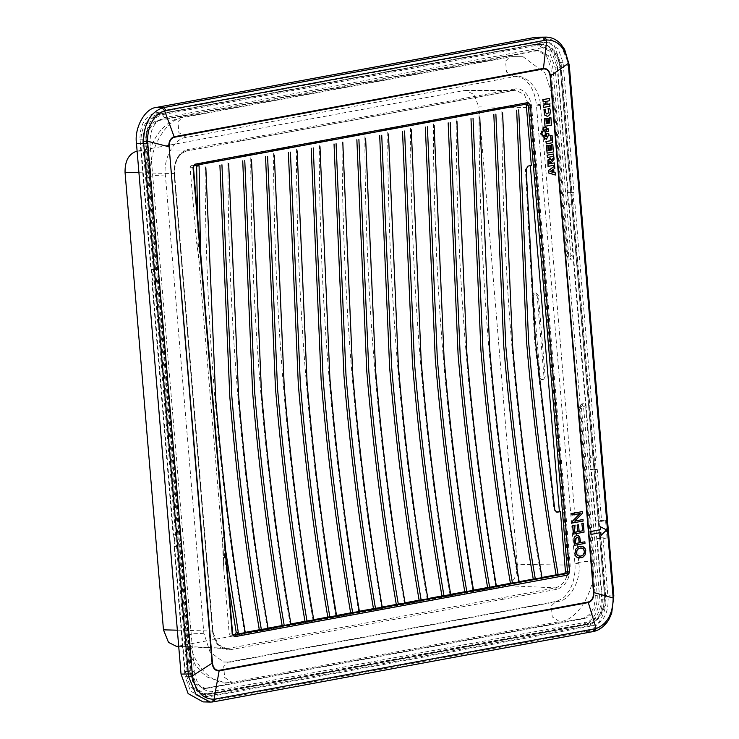 <?xml version="1.0" encoding="UTF-8"?>
<svg xmlns="http://www.w3.org/2000/svg" width="739" height="739" viewBox="0 0 739 739"><rect width="100%" height="100%" fill="white"/><g stroke="black" fill="none" stroke-linecap="round" stroke-linejoin="round"><path stroke-width="0.55" stroke-dasharray="3.69 2.77" d="M197.544 216.222L198.172 243.122L196.676 243.168L190.025 167.263L193.036 167.263L193.951 165.628L190.93 165.628L190.025 167.263M196.694 165.139L190.93 165.628M198.643 164.852L195.502 164.788L516.653 105.354L525.863 104.217M228.406 583.681L224.554 557.372L223.104 557.723L223.852 570.12L229.21 633.877L230.356 635.124L233.385 635.281L232.203 634.238M233.21 635.291L230.18 635.143L232.767 634.681M557.963 601.472L230.356 662.098L223.612 662.005L210.015 651.964L203.862 633.314L165.37 174.977C162.931 158.765 174.441 138.11 186.293 137.417L513.91 76.791C525.512 73.133 540.089 88.966 540.403 105.575L578.896 563.912C581.334 580.124 569.824 600.779 557.963 601.472L555.987 601.444L551.331 605.943L552.245 616.899L559.663 621.665C578.739 620.557 597.251 587.329 593.325 561.243L554.832 102.906L544.929 72.902L523.055 56.755L512.21 56.598L184.602 117.224C165.527 118.332 147.015 151.56 150.941 177.646L189.424 635.983C189.941 662.707 213.377 688.166 232.046 682.291L225.395 682.818L207.779 677.293L201.793 672.582L195.733 665.488L189.683 654.043L185.443 635.494L189.424 635.983M186.293 137.417L178.884 132.65L177.96 121.695L182.625 117.196L510.233 56.57L505.578 61.069L506.492 72.025L514.141 76.745C517.873 75.738 525.798 79.064 527.544 82.334C532.44 87.747 535.396 95.322 536.422 105.077L544.514 103.368L554.832 102.906M581.408 406.921L583.228 403.614L581.233 404.076L579.413 407.383L581.408 406.921L597.26 595.662C597.361 608.012 593.121 615.633 584.521 618.525L207.428 688.314L205.303 688.48L195.807 683.196L191.299 670.79L147.006 143.227C146.895 130.877 151.144 123.256 159.735 120.365L538.962 50.409L548.458 55.693L552.957 68.099L568.808 256.839L571.229 259.371L569.076 258.826L570.887 255.537L555.072 67.231L548.975 50.908L536.348 44.497L534.343 44.719L157.167 114.517C146.119 118.231 140.669 128.023 140.807 143.893L185.11 671.575L190.597 687.113L202.329 694.272L205.839 694.087L583.016 624.289C594.064 620.566 599.514 610.774 599.384 594.913L583.57 406.598L581.27 404.067L583.339 403.586L585.639 406.117L573.039 256.073L571.229 259.371M581.27 404.067L583.339 403.586M538.962 50.409L536.92 50.363L546.417 55.647L550.924 68.053L566.73 256.285L569.039 258.835L568.383 258.816L571.118 259.389L569.076 258.826M230.356 662.098L228.379 662.07L223.714 666.569L224.638 677.524L232.046 682.291L559.663 621.665M531.738 107.617C531.175 101.751 529.253 96.975 525.974 93.299C522.612 89.77 518.833 88.347 514.621 89.031L513.744 90.444L460.332 100.328L461.247 98.906L240.997 139.662L240.157 141.075L513.744 90.444L515.591 90.269L524.339 94.435L529.706 107.783L568.115 565.261C568.3 577.556 564.097 585.094 555.516 587.884L502.104 597.768L503.268 599.227L556.633 589.352C565.834 586.36 570.332 578.267 570.148 565.095L531.738 107.617L478.844 106.896L517.263 564.365L570.148 565.095M240.277 141.066L186.745 150.959C178.182 153.749 173.979 161.296 174.145 173.591L212.555 631.06L217.931 644.417L226.088 648.556L228.527 648.399L229.644 649.867C220.287 650.209 214.587 644.011 212.527 631.272L174.108 173.794C173.933 160.622 178.432 152.53 187.632 149.537L186.875 150.95L460.462 100.319M517.263 564.365C517.42 575.903 513.476 582.979 505.43 585.593L178.441 646.108L228.517 648.399L281.928 638.514L283.009 639.983L503.268 599.227M570.887 255.537L573.039 256.073L557.169 67.157L560.208 67.397L604.502 594.969L601.5 595.043L585.639 406.117L583.57 406.598M536.92 50.363L157.703 120.318C149.102 123.219 144.853 130.84 144.964 143.181L189.267 670.744L193.766 683.15L203.262 688.443L205.387 688.268L582.489 618.488C591.08 615.587 595.329 607.966 595.218 595.625L579.413 407.383M186.745 150.959L136.872 151.135L463.87 90.62L465.607 90.463L473.81 94.361L478.844 106.896M178.441 646.108L176.224 646.265M532.015 295.905L533.549 293.078L535.11 292.82L533.318 295.665L532.015 295.905L538.796 376.668L541.114 379.587L542.149 379.606L543.682 379.356L545.197 376.539L538.417 295.766L537.198 295.997L543.978 376.761L545.197 376.539M533.318 295.665L540.098 376.428L542.38 379.356L543.396 379.375L542.149 379.606L543.978 376.761M534.879 293.078L536.135 292.847L533.844 293.06L534.879 293.078L537.198 295.997M599.384 594.913L601.5 595.043C601.638 610.904 596.179 620.695 585.131 624.418L588.142 624.353C599.311 620.723 604.77 610.931 604.502 594.969L560.208 67.397L557.982 57.734L553.262 50.058L546.768 45.55L543.008 44.709L536.449 44.645L539.96 44.46L551.691 51.619L557.169 67.157L555.072 67.231M536.135 292.847L538.417 295.766M583.016 624.289L585.131 624.418L207.816 694.244L204.306 694.429L192.574 687.27L187.087 671.733L142.766 143.846C142.627 127.986 148.077 118.194 159.125 114.471L162.386 114.674L539.479 44.885L541.696 47.813C551.857 47.25 558 53.919 560.116 67.822L560.208 67.397M534.343 44.719L157.167 114.517M604.502 594.969L604.41 595.394C604.668 609.647 599.819 618.349 589.87 621.508L588.142 624.353L211.04 694.133L205.839 694.087M541.696 47.813L164.594 117.593C154.636 120.762 149.786 129.464 150.045 143.708L194.348 671.28L190.32 671.622L192.583 681.293L197.322 688.96L203.798 693.478L211.04 694.133L212.767 691.298L589.87 621.508M212.767 691.298C202.597 691.861 196.454 685.182 194.348 671.28M290.88 623.928L290.168 624.058C277.097 547.285 267.269 469.634 260.673 391.125C254.077 312.606 250.77 233.755 250.743 154.562M245.228 632.381L244.517 632.51C231.446 555.728 221.608 478.087 215.012 399.568C208.426 321.059 205.119 242.207 205.091 163.014M268.054 628.15L267.342 628.289C254.271 551.506 244.443 473.865 237.847 395.347C231.252 316.828 227.945 237.976 227.917 158.793M313.706 619.707L312.994 619.836C299.923 543.054 290.094 465.413 283.499 386.894C276.913 308.385 273.596 229.533 273.578 150.34M336.531 615.476L335.829 615.615C322.758 538.833 312.92 461.191 306.325 382.673C299.738 304.154 296.431 225.303 296.404 146.119M359.366 611.255L358.655 611.384C345.584 534.611 335.746 456.961 329.151 378.451C322.564 299.932 319.257 221.081 319.23 141.888M382.192 607.033L381.481 607.162C368.41 530.39 358.581 452.739 351.986 374.22C345.39 295.711 342.083 216.86 342.055 137.666M405.018 602.802L404.307 602.941C391.236 526.159 381.407 448.518 374.812 369.999C368.216 291.48 364.909 212.629 364.881 133.445M427.844 598.581L427.133 598.71C414.071 521.937 404.233 444.287 397.637 365.777C391.051 287.259 387.735 208.407 387.716 129.214M450.67 594.359L449.968 594.489C436.897 517.716 427.059 440.065 420.463 361.556C413.877 283.037 410.57 204.186 410.542 124.993M473.505 590.128L472.794 590.267C459.723 513.485 449.885 435.844 443.289 357.325C436.703 278.815 433.396 199.955 433.368 120.771M496.331 585.907L495.62 586.036C482.549 509.263 472.72 431.613 466.124 353.103C459.529 274.585 456.222 195.733 456.194 116.54M519.157 581.685L518.445 581.815C505.374 505.042 495.546 427.391 488.95 348.882C482.355 270.363 479.048 191.512 479.02 112.319M541.983 577.455L541.271 577.593C528.209 500.811 518.372 423.17 511.776 344.651C505.19 266.142 501.873 187.281 501.855 108.097M530.343 165.665L527.323 166.09L525.447 169.092L526.186 169.083M556.375 512.09L554.056 509.864L534.602 340.43L525.447 169.092M541.271 577.593L542.02 577.686M518.445 581.815L519.194 581.916M495.62 586.036L496.368 586.138M472.794 590.267L473.542 590.359M449.968 594.489L450.716 594.59M427.133 598.71L427.881 598.812M404.307 602.941L405.055 603.033M381.481 607.162L382.229 607.255M358.655 611.384L359.403 611.486M335.829 615.615L336.578 615.707M312.994 619.836L313.742 619.929M290.168 624.058L290.917 624.159M267.342 628.289L268.091 628.381M244.517 632.51L245.265 632.602M224.554 557.372L223.88 537.447L225.543 549.64M198.172 243.122L200.851 263.102L200.435 250.669M200.851 263.102L199.354 263.13L195.382 231.021M223.88 537.447L222.43 537.816L223.317 551.83L197.913 249.366M531.35 165.481L530.334 165.536M554.056 509.864L554.813 510.012M573.889 525.189L574.683 532.246M578.36 524.819L579.117 531.424M583.099 523.203L583.856 532.163L573.381 534.103M577.381 535.544L579.616 537.124L580.605 542.555M584.66 541.798L584.798 543.387L574.323 545.327M579.949 513.568L571.783 515.046M582.129 511.582L582.258 513.217L574.813 520.995M582.794 519.517L582.923 521.05L572.448 522.99M550.601 150.128L549.982 145.186M546.925 153.149L553.243 151.975L552.578 144.354M548.227 150.562L547.581 145.297M554.167 162.913L554.352 165.167L548.033 166.33M549.659 158.506L551.433 160.252M553.714 157.416L553.871 159.236L550.555 163.282M550.269 161.518L548.818 162.201L549.151 163.836M542.962 101.917L545.345 101.511M547.109 104.365L546.648 101.234L549.299 100.744L549.105 98.453M543.424 107.404L549.761 106.231L549.53 103.922M553.566 170.256L553.751 172.418L554.989 172.723L555.1 175.032M554.426 166.072L554.619 168.381L549.761 171.568L552.652 172.224M553.391 153.98L553.613 156.298L547.285 157.472M548.532 133.362L548.957 135.754L548.07 135.671L546.269 139.218M546.019 138.498L544.218 139.329M544.458 135.126L541.936 136.078M543.193 127.145L545.077 127.376M545.197 126.508L547.534 129.288L548.375 128.891L548.366 131.357L546.26 131.773M546.038 129.094L544.717 129.297L545.539 136.65M545.04 126.23L551.34 125.067L550.694 117.436M546.324 123.635L545.678 118.369M548.698 123.201L548.283 118.305M581.066 546.269L584.567 548.07L585.602 552.652L583.431 556.633L579.321 557.973M546.13 143.865L552.467 142.692L551.857 135.385M547.156 116.429L549.696 114.508L550.287 110.989L549.446 108.273M546.915 113.972L545.114 112.383L545.437 109.261M229.21 633.877L232.231 634.025L193.008 167.476M590.812 534.436L600.622 532.56M600.862 535.405L606.386 529.928L600.142 526.75M575.626 543.47L575.182 538.685L575.995 537.539L577.298 537.198M579.856 556.31L576.873 555.229L576.05 551.571L577.898 548.772L581.371 547.932M613.065 596.05L605.758 595.495L600.909 537.807L607.033 537.937L605.574 520.625L599.458 520.496L561.187 64.755L554.102 45.264L539.184 36.95M605.758 595.495C608.086 611.005 597.084 630.764 585.741 631.42L594.498 631.217C606.599 626.441 612.807 615.301 613.121 597.796L568.189 62.778L560.615 44.488L546.306 37.098M212.075 701.985L203.04 701.893M206.375 701.625L585.741 631.42M569.104 203.899L574.97 204.075L596.29 457.903L590.415 457.727L569.104 203.899L568.069 204.084L567.099 192.546L574 192.537L563.1 62.732L558.176 48.774L547.627 42.345L544.486 42.511L161 113.483L154.857 113.002C144.789 116.392 139.819 125.316 139.939 139.782L150.839 269.578L158.238 269.476L159.199 281.014L158.174 281.199L151.809 281.116L152.834 280.931L151.874 269.393M151.809 281.116L173.12 534.953L174.155 534.759L175.125 546.297L181.489 546.38L180.455 546.574L191.355 676.37L184.99 676.287L174.09 546.49L175.125 546.297M600.909 537.807L597.195 538.491L602.285 599.061C602.405 613.527 597.435 622.45 587.366 625.841L203.881 696.812L202.08 697.006L190.551 691.177L184.99 676.287M596.29 457.903L595.255 458.097L596.225 469.634L597.26 469.441L601.62 521.355L595.745 521.189L599.458 520.496M595.745 521.189L591.385 469.265L590.35 469.459L596.225 469.634M590.415 457.727L589.389 457.921L590.35 469.459M568.134 192.362L557.234 62.556L552.227 48.386L541.53 41.864L538.343 42.04L544.486 42.511M154.857 113.002L538.343 42.04M597.195 538.491L603.07 538.666L607.033 537.937M161 113.483C151.079 116.817 146.183 125.612 146.304 139.865L157.204 269.661L158.238 269.476M574 192.537L572.974 192.722L573.944 204.26L574.97 204.075M605.574 520.625L601.62 521.355M603.07 538.666L608.151 599.237C608.28 613.49 603.375 622.284 593.454 625.628L209.968 696.591L208.195 696.794L196.842 691.048L191.355 676.37M173.12 534.953L180.519 534.842L181.489 546.38M179.485 535.036L158.174 281.199M157.204 269.661L150.839 269.578M152.834 280.931L159.199 281.014M174.155 534.759L180.519 534.842M174.09 546.49L180.455 546.574M597.26 469.441L591.385 469.265M589.389 457.921L595.255 458.097M568.069 204.084L573.944 204.26M567.099 192.546L572.974 192.722M578.896 563.912L575.164 563.155L582.997 561.705L593.325 561.243M240.997 139.662L187.632 149.537M229.644 649.867L283.009 639.983M514.621 89.031L461.247 98.906M540.403 105.575L536.422 105.077L574.914 563.414C575.607 573.843 573.686 582.951 569.159 590.747C565.298 595.495 566.019 597.823 555.987 601.444L228.379 662.07L223.612 662.005M203.862 633.314L193.535 633.776L185.443 635.494L146.959 177.148L150.941 177.646M165.37 174.977L155.042 175.439L146.959 177.148C144.253 149.768 159.615 121.122 182.625 117.196L184.602 117.224M523.055 56.755L512.21 56.598M281.928 638.514L502.104 597.768M556.633 589.352L555.516 587.884L505.43 585.593M513.744 90.444L463.87 90.62M597.26 595.662L595.218 595.625M582.489 618.488L584.521 618.525M207.428 688.314L205.387 688.268M189.267 670.744L191.299 670.79M147.006 143.227L144.964 143.181M157.703 120.318L159.735 120.365M536.837 50.575L534.796 50.538M550.924 68.053L552.957 68.099M568.808 256.839L566.73 256.285M138.932 172.714L174.145 173.591M177.351 630.182L212.555 631.06M540.098 376.428L538.796 376.668M542.38 379.356L541.114 379.587M185.11 671.575L190.32 671.622L146.017 144.05L140.807 143.893M539.96 44.46L543.008 44.7C545.964 43.49 556.91 51.508 557.16 54.741L560.975 67.535L605.278 595.107C605.795 602.063 604.502 608.4 601.38 614.109C600.419 617.906 596.077 621.314 588.355 624.326L588.142 624.353M164.594 117.593L162.386 114.674C151.283 118.295 145.832 128.087 146.017 144.05L150.045 143.708M588.355 624.326L211.04 694.133M223.317 551.83L223.852 570.12M528.062 166.081L527.323 166.09M568.494 65.318L561.187 64.755M568.282 63.378L568.189 62.778M213.608 701.773L592.974 631.568M139.939 139.782L146.304 139.865M203.881 696.812L209.968 696.591M593.454 625.628L587.366 625.841M602.285 599.061L608.151 599.237M563.1 62.732L557.234 62.556M206.689 556.439L174.543 173.656C174.496 161.12 178.607 153.555 186.875 150.95M226.088 648.556C218.901 647.549 214.532 641.738 212.961 631.124L206.689 556.449M513.864 90.435L515.517 90.278M203.262 688.443L205.303 688.48M178.709 646.376L226.162 648.565M465.607 90.463L515.591 90.269M202.329 694.272L204.306 694.429M536.348 44.497L538.454 44.423M211.252 694.115L205.811 694.466M199.354 263.13L196.676 243.168M222.43 537.816L223.104 557.723M208.195 696.794L202.08 697.006M547.627 42.345L541.53 41.864"/><path stroke-width="1.11" d="M197.544 216.222L196.602 165.046M228.406 583.681L236.231 632.473L234.928 634.284L232.767 634.681M137.121 151.089L136.872 151.135C128.826 153.758 124.882 160.834 125.048 172.363L163.467 629.84L177.351 630.182M178.709 646.376L176.224 646.265L168.501 642.367L163.467 629.84M274.326 155.116L284.238 386.968C290.843 465.496 300.671 543.147 313.742 619.929L304.967 621.323C291.896 544.541 282.067 466.9 275.471 388.381L265.55 156.64M304.967 621.323L290.168 624.058M228.665 163.559L238.586 395.42C245.182 473.939 255.02 551.599 268.091 628.381L259.315 629.767C246.244 552.994 236.415 475.343 229.811 396.834L219.899 165.093M259.315 629.767L244.517 632.51M244.766 160.585L254.687 392.437C261.283 470.965 271.121 548.615 284.192 625.406L282.141 625.545C269.07 548.772 259.241 471.122 252.646 392.612L242.725 160.871M282.141 625.545L267.342 628.289M297.152 150.885L307.073 382.747C313.669 461.265 323.497 538.925 336.578 615.707L327.802 617.093C314.731 540.32 304.893 462.679 298.297 384.16L288.376 152.419M327.802 617.093L312.994 619.836M319.978 146.664L329.899 378.525C336.494 457.044 346.332 534.703 359.403 611.486L350.628 612.871C337.557 536.098 327.719 458.448 321.123 379.938L311.202 148.197M350.628 612.871L335.829 615.615M342.804 142.442L352.725 374.294C359.32 452.822 369.158 530.473 382.229 607.255L373.454 608.65C360.383 531.868 350.554 454.226 343.949 375.708L334.037 143.966M373.454 608.65L358.655 611.384M365.629 138.211L375.551 370.073C382.146 448.601 391.984 526.251 405.055 603.033L396.28 604.419C383.208 527.646 373.38 450.005 366.784 371.486L356.863 139.745M396.28 604.419L381.481 607.162M388.465 133.99L398.376 365.851C404.981 444.37 414.81 522.03 427.881 598.812L419.105 600.197C406.034 523.424 396.206 445.774 389.61 367.265L379.689 135.523M419.105 600.197L404.307 602.941M411.29 129.768L421.212 361.62C427.807 440.148 437.636 517.799 450.716 594.59L441.94 595.976C428.869 519.194 419.031 441.553 412.436 363.034L402.515 131.293M441.94 595.976L427.133 598.71M434.116 125.538L444.037 357.399C450.633 435.927 460.471 513.577 473.542 590.359L464.766 591.745C451.695 514.972 441.857 437.331 435.262 358.812L425.341 127.071M464.766 591.745L449.968 594.489M456.942 121.316L466.863 353.177C473.459 431.696 483.297 509.356 496.368 586.138L487.592 587.523C474.521 510.751 464.692 433.1 458.088 354.591L448.176 122.85M487.592 587.523L472.794 590.267M479.768 117.095L489.689 348.947C496.285 427.475 506.123 505.125 519.194 581.916L510.418 583.302C497.347 506.52 487.518 428.879 480.923 350.36L471.002 118.619M510.418 583.302L495.62 586.036M502.603 112.864L512.515 344.725C519.12 423.253 528.948 500.903 542.02 577.686L533.244 579.08C520.173 502.298 510.344 424.657 503.749 346.138L493.828 114.397M533.244 579.08L518.445 581.815M525.133 103.968L526.288 105.224L531.35 165.481L528.062 166.081L526.186 169.083L535.35 340.503L554.813 510.012L557.132 512.238L560.411 511.628L565.474 571.884L564.568 573.519L556.079 574.85C543.008 498.077 533.17 420.426 526.574 341.917L516.653 110.176M556.079 574.85L541.271 577.593M560.411 511.628L556.162 512.109M559.386 511.527L530.334 165.536M251.491 159.338L261.412 391.199C268.008 469.718 277.846 547.368 290.917 624.159L284.192 625.406M205.839 167.79L215.76 399.642C222.356 478.17 232.194 555.82 245.265 632.602L236.979 634.136L238.281 632.335L236.231 632.473M198.551 164.788L199.105 165.869L197.064 166.063M225.543 549.64L238.281 632.335M200.435 250.669L199.105 165.869M261.366 629.628C248.295 552.846 238.457 475.186 231.861 396.667L221.94 164.806M307.018 621.176C293.946 544.394 284.109 466.743 277.513 388.215L267.592 156.354M329.843 616.954C316.772 540.172 306.944 462.512 300.339 383.994L290.418 152.132M352.669 612.733C339.598 535.941 329.77 458.291 323.174 379.763L313.253 147.911M375.504 608.502C362.433 531.72 352.595 454.069 346 375.541L336.079 143.68M398.33 604.28C385.259 527.498 375.421 449.839 368.826 371.32L358.905 139.459M421.156 600.059C408.085 523.267 398.247 445.617 391.652 367.089L381.73 135.237M443.982 595.828C430.911 519.046 421.082 441.395 414.477 362.867L404.566 131.015M466.808 591.606C453.737 514.824 443.908 437.165 437.312 358.646L427.391 126.785M489.643 587.385C476.572 510.594 466.734 432.943 460.138 354.424L450.217 122.563M512.469 583.154C499.398 506.372 489.56 428.722 482.964 350.194L473.043 118.342M535.295 578.933C522.224 502.151 512.386 424.491 505.79 345.972L495.869 114.111M558.121 574.711C545.049 497.92 535.221 420.269 528.616 341.751L518.704 109.889M233.219 635.291L232.637 634.099L193.442 167.337L194.08 165.619L527.184 103.959L528.32 105.215L526.288 105.224M194.828 164.215L193.951 165.628L527.184 103.959L528.071 102.545L194.828 164.215L193.036 167.263M567.746 575.071L566.628 573.612L233.385 635.281L234.512 636.741L567.746 575.071L569.566 571.81L567.515 571.977L566.628 573.612L564.568 573.519M528.071 102.545L530.371 105.049L528.32 105.215L567.515 571.977L565.474 571.884M573.381 534.103L572.651 525.42L574.092 525.189L574.683 532.292L577.898 531.692L577.131 525.041L578.563 524.819L579.127 531.47L582.683 530.805L581.861 523.424L583.302 523.203L584.059 532.172L573.381 534.103M574.48 532.283L577.686 531.692M578.914 531.461L582.48 530.805M584.863 541.807L585.002 543.396L574.323 545.327L573.981 538.186L574.951 536.412L576.568 535.599L578.314 535.692L579.681 536.847L580.605 542.592L584.863 541.807L580.401 542.592M572.651 522.99L572.513 521.364L580.207 513.522L571.986 515.046L571.857 513.531L582.332 511.591L582.461 513.217L574.766 521.05L582.997 519.526L583.126 521.05L572.448 522.99L572.309 521.355L580.004 513.522M571.986 515.046L571.653 513.522L582.332 511.591M574.563 521.041L582.997 519.526M552.79 144.354L553.446 151.975L547.128 153.149L546.49 145.537L547.784 145.297L548.236 150.608L549.382 150.396L548.957 145.417L550.186 145.195L550.61 150.165L551.959 149.915L551.506 144.595L552.79 144.354L551.303 144.585L551.756 149.915L550.407 150.165M547.784 145.297L546.287 145.537L547.128 153.149M550.186 145.195L548.754 145.417L549.179 150.387L548.033 150.599M551.276 160.446L553.917 157.416L551.479 160.446L550.509 158.774L548.126 159.975L548.033 166.33L547.922 159.966L550.306 158.774M550.509 158.774L549.659 158.506M548.948 163.873L554.37 162.913L549.151 163.882L549.031 162.21L550.472 161.518L550.758 163.291L549.742 160.917M545.345 101.474L545.613 104.633L543.22 105.067L543.424 107.404L543.433 105.077L545.816 104.633L545.548 101.474L543.165 101.917L542.971 99.645L549.308 98.463L549.502 100.744L546.851 101.234L547.119 104.411L549.733 103.922L549.964 106.24L543.627 107.414M549.308 98.463L542.768 99.636L543.165 101.917M549.733 103.922L546.915 104.402M555.303 175.032L548.587 172.963L548.375 170.487L554.638 166.072L548.578 170.487L548.791 172.963L555.386 175.014L555.192 172.732L553.954 172.418L553.77 170.266L552.744 170.894L552.864 172.27L549.964 171.568L554.832 168.381L554.638 166.072M552.661 172.27L552.541 170.894L553.77 170.266M547.488 157.472L547.091 155.153L553.594 153.989L547.294 155.153L547.488 157.472L553.816 156.308L553.594 153.989M545.336 136.687L546.648 136.447L546.426 133.731L548.735 133.362L546.629 133.731L546.86 136.456L545.539 136.697L544.92 129.297L546.232 129.057L546.463 131.773L548.569 131.366L548.578 128.891L547.738 129.288L545.4 126.508L545.077 127.376L543.396 127.154L543.821 128.9L543.119 129.574L544.403 131.034L541.724 131.136L542.14 132.373L540.634 133.851L542.334 134.729L542.14 136.078L544.754 135.2L543.747 137.084L544.541 137.491L544.421 139.329L546.019 138.498L546.472 139.218L548.273 135.68L549.16 135.754L548.735 133.362M549.16 135.754L548.375 135.616M546.472 139.218L545.807 138.498M544.421 139.329L544.338 137.482L543.544 137.084L544.431 135.135M542.14 136.078L542.13 134.729L540.431 133.842L541.936 132.364L541.521 131.136L544.2 131.025L542.916 129.565L543.618 128.891L543.396 127.154M544.874 127.367L545.4 126.508M547.738 129.288L548.578 128.891M546.463 131.773L546.029 129.048M549.834 122.988L549.585 117.686L550.906 117.446L549.382 117.677L549.834 122.988L548.495 123.237M545.881 118.369L544.366 118.609L544.994 126.193L544.569 118.619L545.881 118.369L546.324 123.681L547.442 123.468L547.026 118.499L548.264 118.268L548.698 123.237L550.038 122.997M548.264 118.268L546.823 118.489L547.239 123.468L546.121 123.672M574.924 554.056L575.561 549.28L579.08 546.527L581.685 546.297L583.533 546.934L585.011 548.43L585.768 550.61L585.076 554.915L583.311 556.892L581.454 557.76L577.251 557.437L575.746 556.033L574.84 553.603M552.061 135.385L550.555 135.625L550.971 140.632L545.936 141.565L546.333 143.874L546.139 141.565L551.174 140.632L550.758 135.625L552.061 135.385L552.67 142.701L546.333 143.874M548.68 112.688L548.273 108.531L549.65 108.282L548.07 108.531L548.68 112.688L546.435 113.917M549.65 108.282L550.49 110.989L549.899 114.508L547.691 116.411L544.754 115.035L544.181 109.529L545.641 109.261L543.978 109.529L544.551 115.035L547.488 116.411M547.691 116.411L547.156 116.429M232.231 634.025L193.008 167.476M588.281 602.017L588.318 602.562C592.059 601.278 593.916 597.943 593.888 592.558L593.509 592.632C593.574 597.731 591.828 600.853 588.281 602.017L219.095 670.338C215.455 670.504 213.257 668.102 212.481 663.142L212.075 663.216C212.943 668.444 215.298 670.994 219.132 670.883L219.095 670.338M568.189 62.778L613.176 598.008L593.888 592.558L550.518 76.062C549.659 70.833 547.303 68.284 543.461 68.394L546.74 39.971C558.157 40.165 565.335 47.961 568.282 63.378L550.139 76.135L593.509 592.632M212.481 663.142L169.102 146.645C169.037 141.555 170.783 138.424 174.33 137.26L543.516 68.939L543.461 68.394L174.275 136.715C170.607 137.962 168.751 141.297 168.704 146.719L147.588 141.232L147.624 137.713C148.456 126.48 152.53 118.212 159.827 112.91L165.979 110.37L546.74 39.971L544.615 37.162L543.073 37.375L545.345 40.165M174.33 137.26L164.594 110.693L162.192 107.94C150.156 112.707 143.948 123.847 143.569 141.352L147.588 141.232L192.482 675.862L212.075 663.216L169.102 146.645M573.584 534.103L572.651 525.42M572.854 525.42L574.092 525.189M577.898 531.692L577.131 525.041M577.335 525.05L578.563 524.819M582.683 530.805L581.861 523.424M582.064 523.434L583.302 523.203M574.526 545.336L573.917 540.486M548.236 166.34L554.555 165.167L554.37 162.913M550.758 163.291L554.074 159.236L553.917 157.416M549.844 160.917L550.269 161.518M550.906 117.446L551.543 125.076L545.243 126.24M575.044 553.603L574.785 553.114M579.524 557.982L578.859 557.945M579.062 557.945L578.425 557.871M578.628 557.88L578.009 557.769M578.212 557.769L577.621 557.622M577.824 557.622L577.251 557.437M577.455 557.446L576.9 557.215M577.104 557.224L576.568 556.957M576.78 556.966L576.272 556.67M576.475 556.679L575.995 556.365M545.641 109.261L545.317 112.383L547.017 113.972M546.648 113.926L548.883 112.697M600.622 532.514L601.075 535.405L606.599 529.928L600.354 526.75L600.595 529.632L590.784 531.553L591.024 534.436L600.835 532.523L601.075 535.405M600.354 526.75L600.382 529.632L590.572 531.544L591.024 534.436M613.121 597.796L613.176 598.008C612.908 613.961 607.236 624.141 596.17 628.547L588.318 602.562L219.132 670.883L214.024 699.26C202.671 699.076 195.493 691.279 192.482 675.862L188.5 676.379L196.121 694.669L210.264 702.05L212.232 701.985L210.264 702.05M594.498 631.217L596.17 628.547L214.024 699.26L212.075 701.985M579.376 542.823L575.626 543.516L575.367 538.796L576.965 537.235L578.739 538.084L579.376 542.823L575.422 543.507M580.919 556.208L577.501 555.654L576.171 552.67L577.39 549.345L580.845 547.922L583.755 549.049L584.586 552.67L582.895 555.405L579.468 556.328M577.298 537.198L578.683 538.454L579.173 542.814M581.02 547.913L583.542 549.04L584.457 552.024L583.191 554.971L580.715 556.199M594.775 628.871L592.974 631.568L594.904 631.161C603.551 628.63 608.742 620.197 609.065 619.134L611.68 613.342L613.823 595.782L569.261 65.041L564.624 49.374L560.642 43.897C556.569 39.583 551.83 37.319 546.435 37.107L535.849 37.227L156.483 107.423C145.14 108.088 134.138 127.847 136.466 143.357L181.037 674.088L192.269 673.922M210.273 702.05L203.04 701.893L188.122 693.588L181.037 674.088M125.048 172.363L138.932 172.714M236.979 634.136L234.928 634.284M543.516 68.939C547.156 68.773 549.363 71.175 550.139 76.135M530.371 105.049L569.566 571.81M232.203 634.238L234.512 636.741M546.426 37.107L544.615 37.162M535.849 37.227L543.073 37.375L163.716 107.58L165.979 110.37M156.483 107.423L163.716 107.58L162.192 107.94M143.569 141.352L143.699 143.505L147.698 143.19M136.466 143.357L143.699 143.505L188.5 676.379M215.418 699.076L213.894 701.754L212.232 701.985M593.26 631.549L213.894 701.754"/></g></svg>

